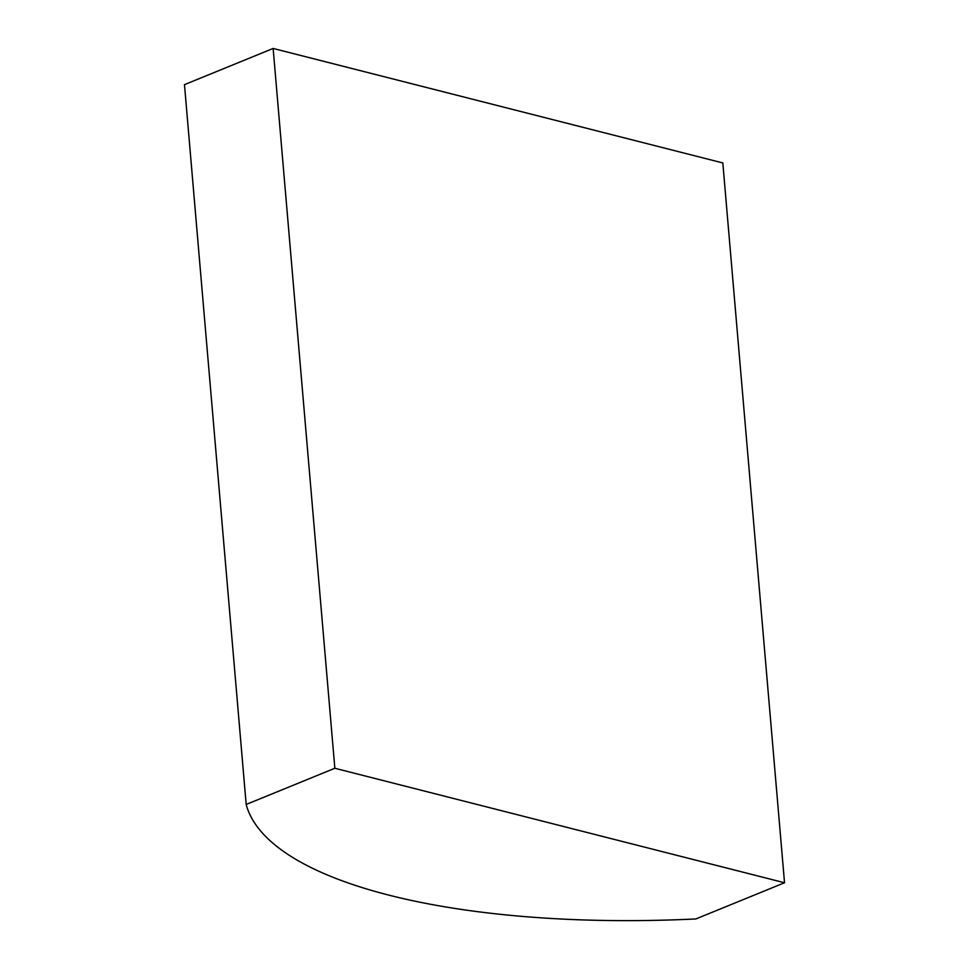 <?xml version="1.0" encoding="UTF-8"?>
<svg xmlns="http://www.w3.org/2000/svg" width="969" height="969" viewBox="0 0 969 969"><rect width="100%" height="100%" fill="white"/><g stroke="black" fill="none" stroke-linecap="round" stroke-linejoin="round"><path stroke-width="1.45" d="M695.863 918.951A494.784 162.913 -4.9 0 1 246.174 804.464L334.85 768.26L784.527 882.759L695.863 918.951M334.85 768.26L273.137 48.45L184.473 84.654L246.174 804.464M273.137 48.45L722.826 162.949L784.527 882.759"/></g></svg>
